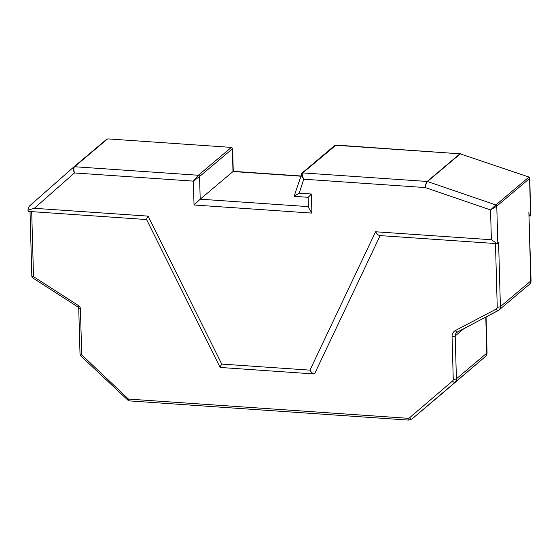 <?xml version="1.0" encoding="UTF-8"?>
<svg xmlns="http://www.w3.org/2000/svg" width="559" height="559" viewBox="0 0 559 559"><rect width="100%" height="100%" fill="white"/><g stroke="black" fill="none" stroke-linecap="round" stroke-linejoin="round"><path stroke-width="0.84" d="M495.47 243.542L497.244 307.143A2.488 0.692 178.4 0 0 500.396 306.625A4.968 4.507 49.9 0 1 498.901 310.105L529.289 284.468A4.968 4.507 -130.1 0 0 530.784 280.995L500.396 306.625L498.593 242.166A4.968 1.572 -86.1 0 1 497.817 243.479L497.133 243.654L491.375 239.734L490.543 209.925L495.875 204.957L427.481 181.528C426.475 182.625 425.727 184.631 425.238 187.558C425.539 184.596 426.182 182.562 427.174 181.465A1.244 1.125 49.9 0 1 427.481 181.528L460.274 153.872L528.989 177.056L529.827 178.195L529.562 178.51A1.244 1.125 -130.1 0 0 528.66 177.294L495.875 204.957A1.244 1.125 49.9 0 1 496.769 206.166L490.543 209.925L425.238 187.558L303.768 179.201C301.539 176.378 300.833 174.52 301.65 173.625M528.989 177.056L460.274 153.872A1.244 1.125 -130.1 0 0 459.959 153.809L427.174 181.465L302.733 172.906C301.888 173.814 302.23 175.917 303.768 179.201L299.198 193.176L311.37 194.015L311.901 213.098L194.029 204.992L193.365 181.13L198.354 175.253L74.557 166.736C73.676 167.784 73.648 169.852 74.459 172.955C73.159 170.013 72.929 168.028 73.774 166.994L73.774 166.994A1.244 1.125 49.8 0 1 74.557 166.736L107.349 139.079A1.244 1.125 -130.1 0 0 106.559 139.338L73.76 167.008L29.543 205.943L28.586 207.305L27.95 210.254L34.33 208.297L148.121 216.123L221.734 364.077L309.959 370.149L375.571 231.768L491.375 239.734M335.519 145.249A1.244 1.125 -130.1 0 0 334.757 145.487L301.965 173.15A1.244 1.125 49.8 0 1 301.965 173.15L294.09 196.335L308.121 197.306L308.407 207.382L311.901 213.098M294.286 196.139L299.198 193.176M308.393 197.11L311.37 194.015M308.386 206.634L200.199 199.193L194.029 204.992M73.788 166.98L106.58 139.324L107.88 138.898L231.461 147.401L232.621 148.603L232.355 148.869L199.563 176.525L200.199 199.193L233.257 171.333L300.749 175.98M146.542 219.54L28.865 211.442A4.968 1.572 -86.1 0 1 27.95 210.254M31.982 276.467C31.695 276.859 32.205 276.908 33.512 276.614L32.597 277.543M146.584 219.54L220.134 367.452L314.011 373.95L314.612 373.775L380.127 235.605M146.926 219.345C146.172 219.764 146.57 218.688 148.121 216.123M231.461 147.401L107.88 138.898M300.679 176.19L232.984 171.536L232.355 148.869A1.244 1.125 -130.1 0 0 231.147 147.597L198.354 175.253A1.244 1.125 49.8 0 1 199.563 176.525L193.365 181.13L74.459 172.955L34.33 208.297M220.539 367.305C219.785 367.717 220.183 366.648 221.734 364.077M314.612 373.775C313.271 374.153 311.719 372.944 309.959 370.149M380.225 235.395C378.883 235.772 377.332 234.563 375.571 231.768M529.289 284.468A4.968 4.968 0 0 0 531.05 280.527A4.968 1.384 -1.6 0 1 530.784 280.995L528.87 212.406A4.968 1.572 93.9 0 0 530.128 216.012A4.968 1.572 93.9 0 0 530.603 215.823L529.827 178.195M528.87 212.406L531.05 280.527M80.168 354.518C79.881 354.923 80.391 355.028 81.705 354.818L80.587 355.433M128.06 400.398L128.43 399.07L128.85 400.754M485.324 356.614A4.968 4.968 0 0 0 487.057 352.694A4.968 1.384 -1.6 0 1 486.798 353.155A4.968 4.507 -130.1 0 1 485.317 356.614L411.92 419.019A4.968 4.507 49.9 0 1 411.899 419.033L442.288 393.403A4.968 4.968 0 0 0 442.309 393.382L485.317 356.614A4.968 2.089 49.5 0 0 485.324 356.614L411.92 419.019A2.488 1.048 -130.5 0 1 409.509 417.804A2.488 2.257 49.9 0 1 407.958 418.3L128.43 399.07L81.705 354.818L80.419 308.854A3.724 3.382 -130.1 0 0 78.567 305.633L33.512 276.614L31.695 211.637M334.75 145.494L336.106 145.067L302.733 172.906A1.244 1.125 49.8 0 0 301.972 173.15M335.526 145.249L459.959 153.809L336.106 145.067M73.746 167.022L29.571 205.922M497.244 307.143A2.488 2.257 49.9 0 1 496.126 309.127L455.41 330.523A7.456 6.764 -130.1 0 0 452.056 336.483L453.258 379.309A2.488 2.257 49.9 0 1 452.517 381.035L409.509 417.804M530.603 215.823L529.562 178.51L496.769 206.166L497.817 243.479M407.958 418.3A2.488 0.783 -86.1 0 0 408.587 420.102L128.633 400.845L80.426 355.601L80.035 354.72L78.735 308.254L78.022 307.052L78.567 305.633M78.735 308.254A2.488 0.692 -1.6 0 0 80.419 308.854M485.785 317.114L486.798 353.155L456.41 378.792A4.968 4.507 49.9 0 1 454.928 382.251A2.488 1.048 -130.5 0 1 452.517 381.035M457.297 332.081A4.968 4.507 -130.1 0 0 456.71 332.493A4.968 4.507 -130.1 0 0 455.208 335.966L456.41 378.792A2.488 0.692 178.4 0 1 453.258 379.309M452.056 336.483A2.488 0.692 178.4 0 0 455.208 335.966L463.963 328.58M497.999 310.685L457.444 331.997A2.488 1.027 -117.7 0 1 457.367 332.053A2.488 1.027 -117.7 0 1 455.41 330.523M456.71 332.493L498.901 310.105A4.968 4.507 49.9 0 1 498.16 310.601A2.488 1.027 -117.7 0 1 498.083 310.65A2.488 1.027 -117.7 0 1 496.126 309.127M78.022 307.052L32.422 277.676L31.849 276.663L30.025 211.526M232.621 148.603L233.257 171.333M379.624 235.57L497.133 243.654M408.587 420.102L411.899 419.033M487.057 352.694L486.064 316.967M530.128 216.012L529.247 215.949M460.805 153.697L460.413 153.62"/></g></svg>
